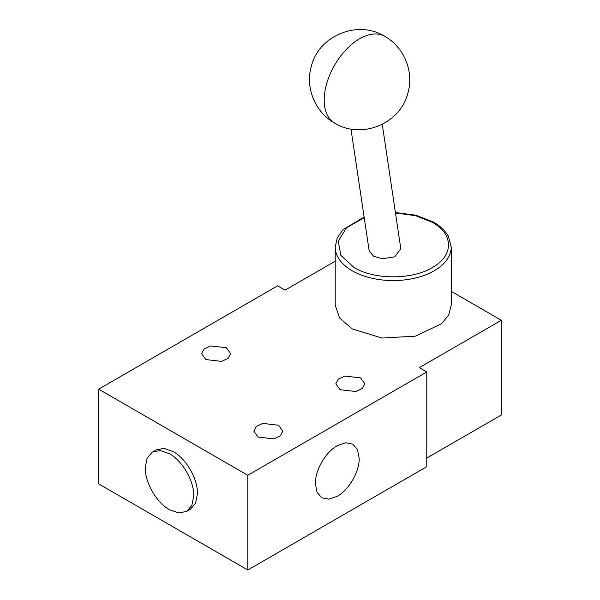 <?xml version="1.0" encoding="UTF-8"?>
<svg xmlns="http://www.w3.org/2000/svg" width="600" height="600" viewBox="0 0 600 600"><rect width="100%" height="100%" fill="white"/><g stroke="black" fill="none" stroke-linecap="round" stroke-linejoin="round"><path stroke-width="0.9" d="M364.192 217.71L346.538 227.737L338.228 241.208L340.913 255.42L354.067 267.532C374.445 279.923 411.99 279.923 432.368 267.532C453.832 255.765 453.832 234.097 432.368 222.33L415.447 215.655L395.475 212.993M382.267 124.35L400.8 248.73L394.717 256.822L382.312 258.743L373.627 256.245L369.218 251.183L350.978 129.007M395.4 212.505L416.062 215.243L433.688 222.195C440.475 226.118 445.388 230.843 448.418 236.355L451.222 247.087L451.222 305.212L448.725 314.933L441.45 323.812L415.418 336.15L381.9 338.055L352.2 328.89L339.63 318.022L335.212 305.212L335.212 247.087L337.252 237.892L343.125 229.515L364.103 217.103M205.853 359.565L201.6 353.647L204.045 348.998L210.555 345.915L226.358 347.73L230.603 353.647L228.165 358.298L221.655 361.38L205.853 359.565M340.087 389.707L335.835 383.782L338.28 379.132L344.79 376.05L360.593 377.865L364.837 383.782L362.4 388.44L355.89 391.522L340.087 389.707M258.053 437.062L253.808 431.145L256.245 426.495L262.755 423.412L278.558 425.228L282.81 431.145L280.365 435.795L273.855 438.877L258.053 437.062M337.29 496.268C348.99 489.855 359.49 471.668 359.19 458.325L357.525 449.61L352.778 444.143L345.668 442.763L337.29 445.68C325.582 452.092 315.082 470.28 315.382 483.623L317.048 492.338L321.795 497.805L328.905 499.185L337.29 496.268M169.493 509.722L178.77 512.947L186.63 511.418L191.887 505.373L193.733 495.728C194.062 480.967 182.445 460.845 169.493 453.75L160.222 450.525L152.355 452.055L147.105 458.1L145.26 467.745C144.922 482.505 156.547 502.627 169.493 509.722M186.63 511.418L190.358 509.265L195.615 503.22L197.46 493.575C197.79 478.815 186.172 458.692 173.22 451.597L163.95 448.373L156.083 449.903L152.355 452.055M335.212 261.202L285.082 290.138L277.627 285.832L98.648 389.168L247.8 475.275L426.78 371.947L419.317 367.642L501.353 320.28L451.222 291.337M426.78 458.055L501.353 415.005L501.353 320.28M426.78 371.947L426.78 466.665L247.8 570L247.8 475.275M247.8 570L98.648 483.893L98.648 389.168M334.575 123.052A50.093 28.92 -60 0 1 325.935 86.475A50.093 28.92 -60 0 1 354.082 42.465A50.093 28.92 120 0 1 384.668 36.285C404.25 47.138 414.322 72.075 407.768 93.502C400.162 123.975 361.155 139.688 334.575 123.052C315.142 112.267 305.04 87.608 311.347 66.278C318.697 35.557 357.938 19.538 384.668 36.285M451.222 247.087A58.005 33.487 180 0 1 415.418 278.025A58.005 33.487 180 0 1 352.2 270.765A58.005 33.487 180 0 1 335.212 247.087"/></g></svg>
